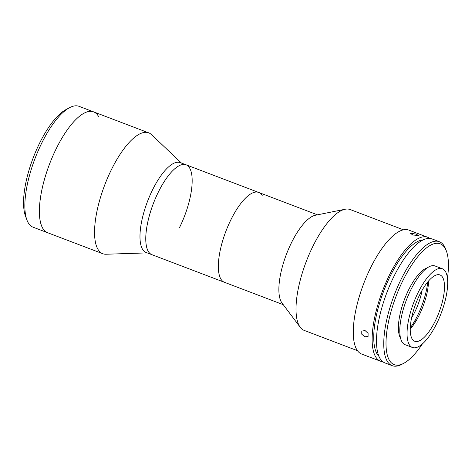 <?xml version="1.0" encoding="UTF-8"?>
<svg xmlns="http://www.w3.org/2000/svg" width="472" height="472" viewBox="0 0 472 472"><rect width="100%" height="100%" fill="white"/><g stroke="black" fill="none" stroke-linecap="round" stroke-linejoin="round"><path stroke-width="0.71" d="M357.463 350.678L304.216 330.406A64.652 22.603 -69.2 0 1 300.204 327.255A64.652 22.603 -69.2 0 1 299.331 325.922A64.652 22.603 -69.2 0 1 306.782 260.16A64.652 22.603 -69.2 0 1 345.132 209.249A64.652 22.603 -69.2 0 1 350.224 209.562L403.466 229.829M300.204 327.255L281.99 303A48.073 16.809 -69.2 0 1 281.336 302.009A48.073 16.809 -69.2 0 1 286.882 253.11A48.073 16.809 -69.2 0 1 315.396 215.25L345.132 209.249M283.259 304.688L224.448 282.297A48.073 16.809 -69.2 0 1 220.807 278.964A48.073 16.809 -69.2 0 1 228.348 225.262A48.073 16.809 -69.2 0 1 258.656 192.44A48.073 16.809 -69.2 0 1 262.29 195.774M427.744 281.979A40.45 14.142 -69.2 0 1 410.274 327.875M422.08 290.31A31.5 11.015 -69.2 0 1 414.587 312.434A31.5 11.015 -69.2 0 1 411.584 317.886M147.205 252.892L106.047 254.237A64.652 22.603 -69.2 0 1 102.743 253.706L47.584 232.708A64.652 22.603 -69.2 0 1 56.534 148.072A64.652 22.603 -69.2 0 1 93.592 111.864L79.078 106.336A64.652 22.603 110.8 0 0 69.531 107.699A64.652 22.603 110.8 0 0 34.946 158.716A64.652 22.603 110.8 0 0 26.851 219.816A64.652 22.603 110.8 0 0 28.184 222.701A64.652 22.603 110.8 0 0 33.069 227.185L47.584 232.708A64.652 22.603 -69.2 0 1 42.698 228.224A64.652 22.603 -69.2 0 1 52.829 156.002A64.652 22.603 -69.2 0 1 93.592 111.864A64.652 22.603 -69.2 0 1 98.483 116.342M26.851 219.816L25.447 215.993A61.336 21.447 -69.2 0 1 33.128 158.026A61.336 21.447 -69.2 0 1 65.938 109.622L69.531 107.699M186.08 164.811L180.274 162.598A48.073 16.809 -69.2 0 0 152.716 189.526A48.073 16.809 -69.2 0 0 146.06 252.461L151.866 254.668A48.073 16.809 -69.2 0 1 158.521 191.738A48.073 16.809 -69.2 0 1 186.08 164.811A48.073 16.809 -69.2 0 0 155.766 197.632A48.073 16.809 -69.2 0 0 148.232 251.334A48.073 16.809 -69.2 0 0 151.866 254.668L224.448 282.297A48.073 16.809 -69.2 0 1 220.807 278.964A48.073 16.809 -69.2 0 1 228.348 225.262A48.073 16.809 -69.2 0 1 258.656 192.44L186.08 164.811A48.073 16.809 -69.2 0 1 179.425 227.746M102.743 253.706A64.652 22.603 -69.2 0 1 111.693 169.07A64.652 22.603 -69.2 0 1 148.751 132.862A64.652 22.603 -69.2 0 1 151.565 134.662L181.413 163.035M412.274 324.942L414.534 323.367M414.858 322.872L415.212 320.034M382.857 361.758A66.31 23.187 -69.2 0 1 380.556 361.245A66.31 23.187 -69.2 0 1 375.541 356.643A66.31 23.187 -69.2 0 1 385.937 282.569A66.31 23.187 -69.2 0 1 427.744 237.298A66.31 23.187 -69.2 0 1 429.803 238.443M380.556 361.245L361.688 354.059A66.31 23.187 -69.2 0 1 356.673 349.463A66.31 23.187 -69.2 0 1 367.068 275.388A66.31 23.187 -69.2 0 1 408.87 230.112L427.744 237.298M412.752 234.973L410.469 233.292L416.097 234.077L418.446 235.546L412.752 234.973M364.862 336.843L361.758 334.188L361.782 331.067L365.086 330.571L368.101 333.332L368.072 336.459L364.862 336.843M378.91 356.313A62.994 22.025 -69.2 0 1 376.975 353.776A62.994 22.025 -69.2 0 1 385.016 287.743A62.994 22.025 -69.2 0 1 423.231 239.888M403.755 363.304L401.961 364.266A66.31 23.187 -69.2 0 1 392.167 365.664A66.31 23.187 -69.2 0 1 387.158 361.068A66.31 23.187 -69.2 0 1 397.548 286.994A66.31 23.187 -69.2 0 1 439.355 241.717A66.31 23.187 -69.2 0 1 444.37 246.313A66.31 23.187 -69.2 0 1 445.733 249.275L446.441 251.187A64.652 22.603 110.8 0 0 445.102 248.302A64.652 22.603 110.8 0 0 403.159 280.032A64.652 22.603 110.8 0 0 389.323 360.183A64.652 22.603 110.8 0 0 403.755 363.304A64.652 22.603 110.8 0 0 422.428 343.858M392.167 365.664L384.91 362.903A66.31 23.187 -69.2 0 1 379.901 358.301A66.31 23.187 -69.2 0 1 390.291 284.227A66.31 23.187 -69.2 0 1 432.098 238.956L439.355 241.717M447.45 278.126A64.652 22.603 110.8 0 0 446.441 251.187M400.569 338.217A38.958 13.623 -69.2 0 1 400.409 337.952A38.958 13.623 -69.2 0 1 404.61 299.059A38.958 13.623 -69.2 0 1 427.372 267.801M412.068 338.808A35.477 12.402 -69.2 0 1 417.632 299.177A35.477 12.402 -69.2 0 1 439.998 274.958A35.477 12.402 -69.2 0 1 442.677 277.418A35.477 12.402 -69.2 0 1 437.119 317.048A35.477 12.402 -69.2 0 1 414.752 341.268A35.477 12.402 -69.2 0 1 412.068 338.808M445.538 271.677A42.108 14.72 -69.2 0 1 438.942 318.718A42.108 14.72 -69.2 0 1 412.392 347.463A42.108 14.72 -69.2 0 1 409.212 344.542A42.108 14.72 -69.2 0 1 415.808 297.507A42.108 14.72 -69.2 0 1 442.358 268.757A42.108 14.72 -69.2 0 1 445.538 271.677M412.392 347.463L405.135 344.702A42.108 14.72 -69.2 0 1 401.949 341.781A42.108 14.72 -69.2 0 1 408.551 294.746A42.108 14.72 -69.2 0 1 435.096 265.996L442.358 268.757M428.541 281.035A35.477 12.402 -69.2 0 1 410.239 329.114M317.467 214.831L258.656 192.44M148.751 132.862L93.592 111.864"/></g></svg>
